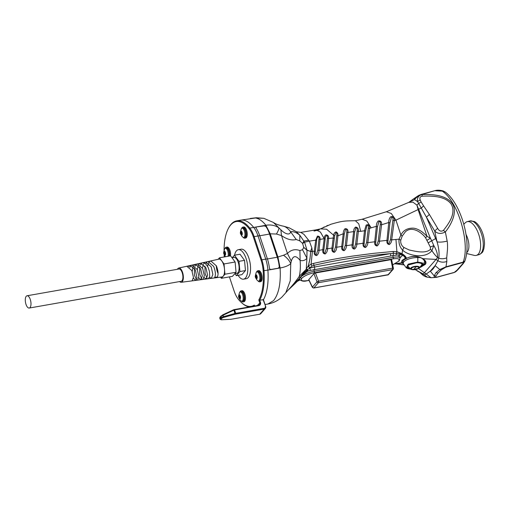 <?xml version="1.0" encoding="UTF-8"?>
<svg xmlns="http://www.w3.org/2000/svg" width="510" height="510" viewBox="0 0 510 510"><rect width="100%" height="100%" fill="white"/><g stroke="black" fill="none" stroke-linecap="round" stroke-linejoin="round"><path stroke-width="0.76" d="M240.28 291.962L241.204 291.796A4.679 1.938 79.6 0 1 243.952 296.049A4.679 1.938 79.6 0 1 242.887 300.996L241.963 301.168A4.679 1.938 79.6 0 1 240.994 300.817L239.955 299.708C238.584 296.323 237.902 298.401 239.496 292.632A4.679 1.938 79.6 0 1 240.28 291.962A4.679 1.938 79.6 0 1 243.028 296.214A4.679 1.938 79.6 0 1 241.963 301.168M238.712 296.82L238.667 296.367A2.091 0.867 79.6 0 1 239.215 294.786A2.091 0.867 79.6 0 1 240.446 296.686A2.091 0.867 79.6 0 1 239.968 298.898A2.091 0.867 79.6 0 1 239.343 298.535L239.235 298.382A2.091 0.867 79.6 0 1 238.712 296.82L238.935 296.775A2.091 0.867 -100.4 0 0 239.464 298.344L239.235 298.382M239.343 298.535L239.566 298.49A2.091 0.867 -100.4 0 0 240.076 298.86M239.33 294.786A2.091 0.867 -100.4 0 0 239.171 294.92A2.091 0.867 -100.4 0 0 238.89 296.329L238.667 296.367M239.579 296.979L238.98 296.973A0.886 0.363 79.6 0 1 238.935 296.775M238.89 296.329A0.886 0.363 79.6 0 1 238.897 296.183L240.204 295.947A0.886 0.363 -100.4 0 0 240.197 296.1M240.229 298.726L240.14 298.509A0.886 0.363 -100.4 0 0 239.885 298.369A0.886 0.363 -100.4 0 0 239.796 298.42L239.713 298.599A0.886 0.363 79.6 0 1 239.566 298.49M239.464 298.344A0.886 0.363 79.6 0 1 239.368 298.14L240.465 297.936M238.897 296.183L239.031 296.112A0.886 0.363 -100.4 0 0 239.133 295.488L239.069 295.169A0.886 0.363 79.6 0 1 239.171 294.92A0.886 0.363 79.6 0 1 239.286 294.85A0.886 0.363 79.6 0 1 239.33 294.85L239.464 295.099A0.886 0.363 -100.4 0 0 239.713 295.233A0.886 0.363 -100.4 0 0 239.808 295.182L239.827 295.137M240.522 297.598A0.886 0.363 -100.4 0 0 240.471 298.12L240.471 298.12M239.368 298.14L239.362 297.821A0.886 0.363 -100.4 0 0 239.126 297.107L239.075 297.075M239.898 295.233L239.101 295.379M239.133 295.488L239.961 295.335M239.126 297.107L239.592 297.018M239.598 297.043L239.687 296.189L239.91 297.419L239.598 297.043M270.166 269.611L278.269 268.222L279.442 266.864L278.434 268.285L270.67 269.65L269.458 268.623A19.96 8.574 -100 0 0 267.393 258.851L259.686 235.665A19.96 8.574 -100 0 0 255.899 227.855L256.46 226.937L265.895 225.28L270.23 233.809L276.452 234.033C278.122 231.17 278.932 229.124 278.887 227.893C275.17 225.344 270.835 224.47 265.895 225.28C262.44 220.97 258.978 218.541 255.491 217.987L240.592 220.161A43.662 18.749 80 0 1 253.687 227.428A19.96 8.574 80 0 1 258.015 235.958L265.729 259.144A19.96 8.574 80 0 1 267.897 270.141A43.662 18.749 80 0 1 263.44 299.752L265.665 306.446A2.493 2.129 -138.7 0 1 265.321 308.486A2.493 2.129 -138.7 0 1 264.199 309.105L259.705 314.224A2.493 2.129 41.3 0 0 260.827 313.605L265.321 308.486M224.056 250.18A43.038 18.481 80 0 1 228.505 228.18A43.038 18.481 80 0 1 249.173 228.722A19.335 8.307 80 0 1 253.368 236.984L261.082 260.17L261.847 259.826A19.96 8.574 80 0 1 264.014 270.823A43.662 18.749 80 0 1 259.737 300.103L263.44 299.752A43.662 18.749 80 0 0 267.897 270.141A19.96 8.574 80 0 0 265.729 259.144L261.847 259.826L254.133 236.64L258.015 235.958L265.729 259.144L267.393 258.851M228.505 228.18L228.837 227.568A43.662 18.749 80 0 1 236.71 220.849A43.662 18.749 80 0 1 249.804 228.11A19.96 8.574 80 0 1 254.133 236.64L253.368 236.984M254.566 305.853A43.662 18.749 80 0 1 254.139 306.083M249.447 306.912A43.662 18.749 80 0 1 242.161 303.22L241.638 302.755A43.038 18.481 80 0 1 238.285 299.166A19.335 8.307 80 0 1 234.09 290.904L229.423 276.885M265.665 306.446L263.071 299.517M261.082 260.17A19.335 8.307 80 0 1 263.179 270.823A43.038 18.481 80 0 1 258.812 299.963L259.724 302.704A2.493 2.129 -138.7 0 1 259.38 304.744A2.493 2.129 -138.7 0 1 258.258 305.356L234.166 309.602A1.874 0.548 161.6 0 0 233.835 309.672L234.288 309.978A2.493 0.733 161.6 0 1 234.568 309.921L235.703 313.318L264.225 308.295L264.199 309.105L235.677 314.128A1.874 0.548 -18.4 0 0 235.174 314.236L223.692 317.392A1.874 0.548 -18.4 0 0 221.888 318.304L221.021 319.285A1.874 0.548 -18.4 0 0 221.053 319.713L220.32 319.387A2.493 0.733 161.6 0 1 220.135 319.215L219.733 318.01L220.052 317.112M224.272 256.944A43.038 18.481 80 0 1 224.132 254.471M254.617 306L254.311 305.082A43.038 18.481 80 0 1 241.638 302.755M259.705 314.224L231.177 319.247A1.874 0.548 -18.4 0 1 230.73 319.298L221.601 319.776A1.874 0.548 -18.4 0 1 221.053 319.713M265.327 306.3A1.874 1.6 -138.7 0 1 264.225 308.295M258.812 299.963L259.737 300.103L260.489 302.366A3.117 2.665 -138.7 0 1 258.659 305.681L234.568 309.921L234.166 309.602M235.677 314.128L235.703 313.318A2.493 0.733 161.6 0 0 235.033 313.465L223.552 316.621A2.493 0.733 161.6 0 0 221.142 317.838L220.282 318.82A2.493 0.733 161.6 0 0 220.135 319.215M233.809 309.678L222.73 314.855L223.093 315.237L234.288 309.978M223.692 317.392L223.093 315.237L220.753 316.665L219.746 317.864M222.73 314.855L220.161 316.946L220.658 317.214M256.555 272.085A5.616 2.41 80 0 1 257.76 270.784L258.647 270.631A5.616 2.41 80 0 1 261.802 274.833A5.616 2.41 80 0 1 261.318 281.252A5.616 2.41 80 0 1 260.597 281.686L259.711 281.845A5.616 2.41 80 0 1 258.111 281.01M257.76 270.784A5.616 2.41 80 0 1 260.916 274.992A5.616 2.41 80 0 1 260.425 281.405A5.616 2.41 80 0 1 259.711 281.845M393.306 268.419A1.249 1.065 -138.7 0 1 392.541 269.65A1.249 0.535 -100 0 0 392.623 268.132L393.389 268.266L391.667 259.794L390.915 259.686L315.46 272.977L313.924 273.66L308.716 279.722L312.349 287.353A1.249 0.408 -25.5 0 1 312.407 287.111A1.249 1.065 41.3 0 0 313.854 287.946A1.249 0.535 80 0 1 313.695 288.042L312.349 287.353M387.587 274.96A1.249 0.535 -100 0 0 387.772 274.998L387.772 274.998A1.249 0.535 -100 0 0 387.931 274.903A1.249 1.065 41.3 0 0 388.492 274.597L313.695 288.042M393.389 268.266L393.102 269.344L388.492 274.597M308.786 279.512L312.407 287.111L317.016 281.858L318.546 281.176A1.249 0.535 80 0 1 318.463 282.693A1.249 1.065 -138.7 0 1 317.016 281.858L313.924 273.66M225.598 256.715L225.031 256.052C223.667 252.667 222.978 254.745 224.578 248.976A4.679 1.938 79.6 0 1 225.356 248.306L226.281 248.14A4.679 1.938 79.6 0 1 228.646 250.888A4.679 1.938 79.6 0 1 228.971 256.122M225.356 248.306A4.679 1.938 79.6 0 1 227.721 251.054A4.679 1.938 79.6 0 1 228.047 256.281M223.788 253.164L223.743 252.711A2.091 0.867 79.6 0 1 224.292 251.137A2.091 0.867 79.6 0 1 225.522 253.036A2.091 0.867 79.6 0 1 225.044 255.242A2.091 0.867 79.6 0 1 224.419 254.879L224.317 254.726A2.091 0.867 79.6 0 1 223.788 253.164L224.011 253.126A2.091 0.867 -100.4 0 0 224.54 254.688L224.317 254.726M224.419 254.879L224.642 254.841A2.091 0.867 -100.4 0 0 225.152 255.204M224.406 251.13A2.091 0.867 -100.4 0 0 224.247 251.271A2.091 0.867 -100.4 0 0 223.966 252.673L223.743 252.711M224.655 253.33L224.062 253.317A0.886 0.363 79.6 0 1 224.011 253.126M223.966 252.673A0.886 0.363 79.6 0 1 223.973 252.526L225.28 252.291A0.886 0.363 -100.4 0 0 225.273 252.444M225.305 255.07L225.216 254.853A0.886 0.363 -100.4 0 0 224.967 254.713A0.886 0.363 -100.4 0 0 224.872 254.764L224.789 254.949A0.886 0.363 79.6 0 1 224.642 254.841M224.54 254.688A0.886 0.363 79.6 0 1 224.445 254.484L225.541 254.286M223.973 252.526L224.107 252.456A0.886 0.363 -100.4 0 0 224.209 251.832L224.151 251.519A0.886 0.363 79.6 0 1 224.247 251.271A0.886 0.363 79.6 0 1 224.362 251.194A0.886 0.363 79.6 0 1 224.406 251.194L224.54 251.443A0.886 0.363 -100.4 0 0 224.789 251.583A0.886 0.363 -100.4 0 0 224.884 251.532L224.904 251.481M225.598 253.942A0.886 0.363 -100.4 0 0 225.547 254.464L225.547 254.471M224.445 254.484L224.445 254.165A0.886 0.363 -100.4 0 0 224.202 253.451L224.151 253.419M224.974 251.577L224.177 251.723M224.209 251.832L225.037 251.679M224.202 253.451L224.668 253.368M224.674 253.387L224.763 252.533L224.993 253.763L224.674 253.387M466.656 252.609A12.38 5.616 -105.3 0 0 466.063 234.53A12.38 5.616 74.7 0 1 466.656 252.609M234.555 255.178A14.968 6.426 80 0 1 236.436 250.856A14.968 6.426 80 0 1 238.355 249.69L241.134 249.199A14.968 6.426 80 0 1 250.059 262.828A14.968 6.426 80 0 1 246.324 278.69L243.55 279.174A14.968 6.426 80 0 1 238.106 275.317M238.355 249.69A14.968 6.426 80 0 1 247.286 263.319A14.968 6.426 80 0 1 243.55 279.174M466.548 253.495L474.319 255.389A17.467 7.918 -105.3 0 0 476.321 255.389A17.467 7.918 -105.3 0 0 479.406 236.659A17.467 7.918 -105.3 0 0 467.294 221.652A17.467 7.918 -105.3 0 0 467.109 221.697A17.467 7.918 -105.3 0 0 465.381 222.717L463.839 224.228M239.866 292.166A5.616 2.41 80 0 1 241.071 290.866A5.616 2.41 80 0 1 244.226 295.073A5.616 2.41 80 0 1 243.742 301.486A5.616 2.41 80 0 1 243.021 301.926A5.616 2.41 80 0 1 241.421 301.091M243.021 301.926L243.907 301.767A5.616 2.41 -100 0 0 244.628 301.327A5.616 2.41 -100 0 0 245.119 294.914A5.616 2.41 -100 0 0 241.963 290.713L241.071 290.866M416.281 266.717A3.678 1.339 -8.8 0 1 418.436 268.171A3.678 1.339 -8.8 0 1 413.757 269.592A3.678 1.339 -8.8 0 1 411.608 268.145A3.678 1.339 -8.8 0 1 416.281 266.717A37.421 13.917 -89.8 0 0 413.757 269.592M241.632 228.429A5.616 2.41 80 0 1 242.837 227.135A5.616 2.41 80 0 1 245.992 231.336A5.616 2.41 80 0 1 245.508 237.749A5.616 2.41 80 0 1 244.787 238.189A5.616 2.41 80 0 1 243.187 237.36M244.787 238.189L245.673 238.03A5.616 2.41 -100 0 0 246.394 237.596A5.616 2.41 -100 0 0 246.878 231.177A5.616 2.41 -100 0 0 243.723 226.976L242.837 227.135M224.942 248.51A5.616 2.41 80 0 1 226.153 247.21A5.616 2.41 80 0 1 228.875 250.047A5.616 2.41 80 0 1 229.564 256.014M230.45 255.861A5.616 2.41 -100 0 0 229.761 249.894A5.616 2.41 -100 0 0 227.039 247.057L226.153 247.21M419.577 267.737L421.987 266.488L423.255 265.213L422.465 262.975L417.703 262.063L408.204 264.154L406.279 267.839L403.353 263.823A10.914 3.972 -8.8 0 1 403.244 263.46L402.983 261.738A10.914 3.972 -8.8 0 1 403.633 260.03A10.914 3.972 -8.8 0 1 403.958 259.698M403.244 263.46A10.914 3.972 -8.8 0 1 403.901 261.757A10.914 3.972 -8.8 0 1 417.779 257.524A10.914 3.972 -8.8 0 1 420.495 257.703M420.514 266.858A7.733 2.818 171.2 0 0 421.834 265.831A7.733 2.818 171.2 0 0 422.299 264.626A7.733 2.818 171.2 0 0 414.222 263.026A7.733 2.818 171.2 0 0 407.012 266.991A7.733 2.818 171.2 0 0 409.39 268.579M242.046 228.231L242.97 228.059A4.679 1.938 79.6 0 1 245.718 232.311A4.679 1.938 79.6 0 1 244.653 237.265L243.729 237.43A4.679 1.938 79.6 0 1 242.76 237.08L241.721 235.971C240.35 232.585 239.668 234.67 241.262 228.901A4.679 1.938 79.6 0 1 242.046 228.231A4.679 1.938 79.6 0 1 244.794 232.483A4.679 1.938 79.6 0 1 243.729 237.43M240.471 233.083L240.427 232.636A2.091 0.867 79.6 0 1 240.981 231.055A2.091 0.867 79.6 0 1 242.205 232.955A2.091 0.867 79.6 0 1 241.734 235.167A2.091 0.867 79.6 0 1 241.109 234.798L241 234.651A2.091 0.867 79.6 0 1 240.471 233.083L240.694 233.044A2.091 0.867 -100.4 0 0 241.224 234.606L241 234.651M241.109 234.798L241.332 234.759A2.091 0.867 -100.4 0 0 241.842 235.129M241.096 231.049A2.091 0.867 -100.4 0 0 240.937 231.189A2.091 0.867 -100.4 0 0 240.65 232.592L240.427 232.636M241.345 233.248L240.745 233.236A0.886 0.363 79.6 0 1 240.694 233.044M240.65 232.592A0.886 0.363 79.6 0 1 240.663 232.452L241.969 232.209A0.886 0.363 -100.4 0 0 241.957 232.362M241.995 234.995L241.899 234.772A0.886 0.363 -100.4 0 0 241.651 234.638A0.886 0.363 -100.4 0 0 241.561 234.689L241.491 234.868A0.886 0.363 79.6 0 1 241.332 234.759M241.224 234.606A0.886 0.363 79.6 0 1 241.134 234.402L242.231 234.205M240.663 232.452L240.79 232.381A0.886 0.363 -100.4 0 0 240.892 231.75L240.835 231.438A0.886 0.363 79.6 0 1 240.937 231.189A0.886 0.363 79.6 0 1 241.051 231.113A0.886 0.363 79.6 0 1 241.096 231.113L241.23 231.362A0.886 0.363 -100.4 0 0 241.479 231.502A0.886 0.363 -100.4 0 0 241.568 231.451L241.587 231.4M241.134 234.402L242.282 233.873A0.886 0.363 -100.4 0 0 242.237 234.383L242.237 234.39M241.128 234.084A0.886 0.363 -100.4 0 0 240.892 233.37L240.841 233.338M241.657 231.495L240.867 231.642M240.892 231.75L241.727 231.597M240.892 233.37L241.351 233.287M241.357 233.312L241.453 232.452L241.676 233.682L241.357 233.312M256.963 271.881L257.894 271.715A4.679 1.938 79.6 0 1 260.642 275.967A4.679 1.938 79.6 0 1 259.577 280.914L258.647 281.087A4.679 1.938 79.6 0 1 257.684 280.736L256.638 279.627C255.274 276.241 254.592 278.32 256.186 272.557A4.679 1.938 79.6 0 1 256.963 271.881A4.679 1.938 79.6 0 1 259.717 276.133A4.679 1.938 79.6 0 1 258.647 281.087M255.395 276.739L255.351 276.292A2.091 0.867 79.6 0 1 255.899 274.712A2.091 0.867 79.6 0 1 257.129 276.611A2.091 0.867 79.6 0 1 256.651 278.817A2.091 0.867 79.6 0 1 256.026 278.454L255.924 278.301A2.091 0.867 79.6 0 1 255.395 276.739L255.618 276.7A2.091 0.867 -100.4 0 0 256.147 278.262L255.924 278.301M256.026 278.454L256.249 278.415A2.091 0.867 -100.4 0 0 256.76 278.779M256.02 274.705A2.091 0.867 -100.4 0 0 255.861 274.845A2.091 0.867 -100.4 0 0 255.574 276.248L255.351 276.292M256.262 276.904L255.669 276.892A0.886 0.363 79.6 0 1 255.618 276.7M255.574 276.248A0.886 0.363 79.6 0 1 255.587 276.101L256.893 275.865A0.886 0.363 -100.4 0 0 256.881 276.018M256.919 278.645L256.823 278.428A0.886 0.363 -100.4 0 0 256.575 278.288A0.886 0.363 -100.4 0 0 256.485 278.339L256.415 278.524A0.886 0.363 79.6 0 1 256.249 278.415M256.147 278.262A0.886 0.363 79.6 0 1 256.058 278.058L257.155 277.861M255.587 276.101L255.688 276.05A0.886 0.363 -100.4 0 0 255.816 275.406L255.759 275.094A0.886 0.363 79.6 0 1 255.861 274.845A0.886 0.363 79.6 0 1 255.969 274.769A0.886 0.363 79.6 0 1 256.02 274.769L256.154 275.017A0.886 0.363 -100.4 0 0 256.402 275.158A0.886 0.363 -100.4 0 0 256.492 275.107L256.511 275.056M255.688 276.05L256.912 275.814L255.688 276.05M257.206 277.516A0.886 0.363 -100.4 0 0 257.161 278.039L257.161 278.046M256.058 278.058L256.052 277.74A0.886 0.363 -100.4 0 0 255.81 277.026L255.759 276.994M256.581 275.151L255.79 275.298M255.816 275.406L256.651 275.253M255.81 277.026L256.275 276.943M256.281 276.962L256.377 276.108L256.6 277.338L256.281 276.962M232.241 257.735L234.472 255.191L240.019 254.216L244.532 260.361L245.463 270.574L241.887 274.648L236.34 275.63L234.944 273.723M234.472 255.191L238.986 261.337L244.532 260.361M238.986 261.337L239.917 271.556L245.463 270.574M239.917 271.556L236.34 275.63M234.734 273.762L236.812 273.392A8.109 3.481 -100 0 0 237.851 272.761A8.109 3.481 -100 0 0 238.559 263.498A8.109 3.481 -100 0 0 234.001 257.423L232.012 257.773M219.491 257.786L230.584 255.835L235.116 262.006L236.053 272.263L232.458 276.35L221.365 278.307L224.955 274.214L224.017 263.957L219.491 257.786L218.165 259.297M224.017 263.957L235.116 262.006M220.511 277.147L221.365 278.307M236.053 272.263L224.955 274.214M30.02 307.568A6.235 2.677 80 0 1 29.217 308.053A6.235 2.677 80 0 1 25.5 302.373A6.235 2.677 80 0 1 27.055 295.768A6.235 2.677 80 0 1 30.562 300.441A6.235 2.677 80 0 1 30.02 307.568M29.217 308.053L181.139 281.297A6.235 2.677 -100 0 0 181.942 280.812A6.235 2.677 -100 0 0 182.478 273.685A6.235 2.677 -100 0 0 178.978 269.012L27.055 295.768M203.025 279.429L208.335 278.74L209.706 276.548L209.451 271.416L208.15 267.444L205.849 263.982L202.693 262.733L200.589 263.198L205.957 267.865L207.595 275.266L206.085 279.034L204.178 277.555M214.627 277.465L217.387 276.924L214.627 277.465C215.902 275.081 215.583 271.397 213.665 266.398L208.074 261.541L205.721 262.057L211.204 266.864L212.861 274.476L211.274 278.358L209.553 277.23M216.297 265.653A9.04 3.882 -100 0 0 217.324 271.581A9.04 3.882 -100 0 0 218.07 273.449M211.274 278.358L221.926 276.962A9.04 3.882 -100 0 0 224.253 267.374A9.04 3.882 -100 0 0 218.79 259.163L210.808 260.929L216.399 265.876C218.229 270.695 218.554 274.374 217.387 276.924M179.59 281.571A7.236 3.105 -100 0 0 181.254 282.291A7.236 3.105 -100 0 0 183.115 274.616A7.236 3.105 -100 0 0 178.742 268.043A7.236 3.105 -100 0 0 177.423 269.286M423.466 264.843L424.773 263.868L425.404 261.828L422.509 258.678C417.467 255.312 409.721 256.383 406.464 258.436L405.628 258.812L405.998 258.436C405.954 257.276 405.042 256.039 403.27 254.713L400.452 253.597L393.325 253.253L393.236 251.462L396.882 251.672L402.014 253.693L402.607 250.136C399.872 247.152 398.673 243.499 399.005 239.171L391.693 239.859C391.623 241.848 390.819 243.417 389.289 244.577C387.377 244.239 386.599 242.837 386.962 240.363L379.465 241.204C379.402 243.213 378.605 244.813 377.075 246.005C375.143 245.699 374.359 244.29 374.729 241.772L367.85 242.639C367.793 244.666 367.002 246.292 365.479 247.516C363.528 247.242 362.744 245.826 363.12 243.264L356.853 244.131C356.802 246.177 356.018 247.828 354.501 249.084C352.525 248.835 351.734 247.407 352.123 244.819L346.469 245.673C346.43 247.739 345.653 249.409 344.129 250.697C342.146 250.487 341.349 249.058 341.745 246.413L336.702 247.235C336.67 249.32 335.899 251.016 334.375 252.329C332.38 252.144 331.576 250.71 331.978 248.026L327.554 248.797L328.606 238.457L333.202 238.036L333.597 235.18L326.617 229.245L320.529 228.869L316.002 229.87L320.42 232.063L324.207 238.686C324.181 236.863 324.793 235.575 326.043 234.823C327.987 235.11 328.842 236.321 328.606 238.457L327.452 238.297L326.323 248.638L324.832 253.126C323.767 253.368 323.436 252.354 323.844 250.085L325.17 239.088C324.927 235.728 328.089 233.918 327.452 238.297M236.71 220.849L240.592 220.161A43.662 18.749 80 0 1 253.687 227.428A19.96 8.574 80 0 1 258.015 235.958L259.686 235.665M250.327 218.452L256.434 217.738L263.785 218.312L255.491 217.987L256.428 217.738M285.759 292.829L290.247 280.825L290.764 263.6L291.299 261.165C293.072 255.414 296.017 255.185 300.129 260.47C300.613 266.558 300.326 271.862 299.249 276.388C295.864 281.303 292.166 285.868 288.163 290.094L282.011 296.998C278.026 300.67 273.334 303.004 267.941 304.011L273.545 300.613C278.785 294.066 280.972 283.19 280.098 267.992C285.058 267.074 288.609 265.608 290.764 263.6C289.374 260.514 286.958 257.722 283.503 255.236L277.944 256.995L280.098 267.992L278.269 268.222M255.899 227.855L255.778 227.447M259.724 235.779L269.541 234.052A19.584 8.409 -100 0 0 265.831 226.408L264.18 225.879L256.46 226.937L249.804 228.11L249.173 228.722M273.366 222.443C275.285 223.826 278.224 224.98 282.17 225.917L283.789 226.268C286.116 226.995 288.373 228.818 290.566 231.725C290.266 235.269 285.574 234.587 280.863 229.787L273.366 222.443L263.785 218.305M288.437 289.878L293.773 284.809M279.276 266.806A19.584 8.409 -100 0 0 277.255 257.238L267.431 258.965M269.541 234.052L277.255 257.238M283.789 226.268L289.011 227.74L283.789 226.268M283.503 255.236L287.442 253.476L281.482 235.563L276.452 234.033M264.18 225.879L265.882 226.096A19.96 8.574 80 0 1 269.669 233.905L270.23 233.809L277.944 256.995L277.383 257.091L269.669 233.905M296.227 239.515L290.566 231.725C293.397 231.298 296.482 232.464 299.823 235.218L299.784 240.854L296.227 239.515C291.816 240.688 286.907 239.375 281.482 235.563L280.863 229.787M299.823 235.218L296.412 231.757L300.721 232.381L303.903 234.307L309.353 241.141L304.572 242.173L302.602 243.493L303.75 247.344L306.988 250.11L304.572 242.173L299.823 235.218M289.068 227.766L296.425 231.769M279.442 266.864A19.96 8.574 -100 0 0 277.383 257.091M291.299 261.165L287.442 253.476C290.968 249.785 295.124 248.816 299.899 250.569L302.513 249.69L303.743 247.407L307.001 250.276L310.615 251.392C310.405 256.976 309.557 261.936 308.078 266.271L306.293 268.834L306.912 258.181C305.337 260.317 303.074 261.082 300.129 260.47L299.899 250.569M294.295 284.306L288.163 290.094L299.842 277.956L299.249 276.388A14.707 0.402 -46.2 0 1 305.892 269.675L306.293 268.834L307.262 269.631L299.842 277.956L305.892 269.675L306.542 270.236L306.389 271.537L310.348 270.408L309.831 268.12L307.262 269.631L307.109 271.243M294.276 284.325L293.811 284.778L294.276 284.325M303.845 274.017L307.842 271.052L307.932 269.229M299.606 278.836L299.045 279.429L299.67 279.314M302.513 249.69L306.912 258.181L306.988 250.11L310.673 251.462L311.827 247.854L310.673 251.201L312.394 251.615L311.068 264.205L308.295 266.01L309.991 258.691L310.673 251.462L312.388 251.666M302.602 243.493L303.966 241.026L308.728 240.197M312.381 251.475L311.827 247.854L309.353 241.141L315.722 240.14L317.398 236.13C319.343 236.073 320.235 237.169 320.076 239.413L323.997 238.718M294.48 284.127L297.368 281.329M298.567 280.436L297.4 281.297L300.071 279.939M305.19 271.773L305.209 272.404L306.389 271.537M309.882 268.03L314.498 267.017L313.93 265.321L311.808 266.112L309.882 268.03L308.078 266.271L308.295 266.01L310.048 267.788M319.298 229.863L314.026 231.049M325.17 239.088L324.207 238.686L322.83 249.645L319.018 250.353L320.076 239.413L318.954 239.254L317.787 250.187L316.321 254.707C315.225 255.045 314.887 254.044 315.301 251.691L316.665 240.541C316.429 237.469 319.521 234.664 318.954 239.254M316.665 240.541L315.722 240.14L314.294 251.245L310.698 251.385M298.318 280.583L300.052 279.92M334.649 235.811L336.077 232.388C336.861 232.866 337.084 233.962 336.747 235.677L335.472 247.069L334.018 251.449C332.934 251.749 332.59 250.748 332.992 248.459L334.649 235.811L333.597 235.18C333.865 233.523 334.668 232.413 336.007 231.871C337.582 232.611 338.219 233.937 337.926 235.843L343.243 233.739C343.236 231.642 343.817 229.978 344.983 228.735C347.24 228.493 348.234 229.736 347.96 232.464L353.634 231.585C353.615 229.494 354.297 227.983 355.68 227.052C357.848 227.466 358.74 228.894 358.364 231.33L360.723 231.374L358.779 223.845L355.387 220.734C344.193 220.919 343.058 220.76 331.137 224.183L320.529 228.875M330.155 224.521L331.143 224.183M334.184 238.444L333.202 238.036L331.978 248.026L332.992 248.459M311.808 266.112L311.068 264.205L313.58 263.389C328.179 260.17 338.889 258.188 352.952 256.045L372.988 253.406L393.236 251.462M326.323 248.638L327.554 248.797C327.528 250.901 326.757 252.622 325.24 253.961C323.225 253.808 322.422 252.367 322.83 249.645L323.844 250.085M317.787 250.187L319.018 250.353C318.999 252.469 318.227 254.216 316.71 255.58C314.683 255.453 313.88 254.005 314.294 251.245L315.301 251.691M310.348 270.408L393.223 255.561L400.089 254.681L402.441 255.204C404.271 256.256 405.182 257.346 405.182 258.462L402.046 260.374L401.236 262.956L395.014 263.664M398.284 256.167L399.132 255.771L400.522 257.391L399.853 257.359M360.723 231.374L364.503 230.711L366.154 225.076C368.59 224.1 369.744 225.203 369.616 228.378L371.191 227.823L366.786 221.021L362.151 219.236L355.387 220.728M365.562 231.132L364.503 230.711L363.12 243.264L364.14 243.672L365.562 231.132L366.868 225.917C368.156 224.604 368.641 225.369 368.322 228.206L366.613 242.467L365.071 246.738C364.083 246.732 363.77 245.712 364.14 243.672M355.617 243.965L356.853 244.131L358.364 231.33L357.115 231.157L355.617 243.965L354.45 247.815L353.449 248.485L353.143 245.233L354.667 231.999L355.942 227.811C357.089 227.823 357.478 228.939 357.115 231.157M354.667 231.999L353.634 231.585L352.123 244.819L353.143 245.233M345.238 245.501L346.469 245.673L347.96 232.464L346.749 232.299L345.238 245.501L343.689 249.925C342.682 249.976 342.376 248.944 342.758 246.834L344.244 234.147L345.487 229.474C346.679 228.888 347.1 229.831 346.749 232.299M335.472 247.069L336.702 247.235L337.926 235.843L336.747 235.677M344.244 234.147L343.243 233.739L341.745 246.413L342.758 246.834M371.191 227.823L376.374 226.332L374.729 241.772L375.755 242.167L377.47 226.765L378.86 221.786C380.167 221.04 380.626 221.971 380.243 224.585L378.222 241.032L376.833 245.068C375.749 245.355 375.385 244.392 375.755 242.167M366.613 242.467L367.85 242.639L369.616 228.378L368.322 228.206M378.222 241.032L379.465 241.204L381.595 224.763L388.786 222.507L386.962 240.363L387.989 240.745L389.927 222.953L391.387 217.611C392.783 216.712 393.274 217.681 392.859 220.518L390.456 239.681L388.926 243.786C387.951 243.742 387.638 242.728 387.989 240.745M390.456 239.681L391.693 239.859L394.281 220.696L395.938 220.141L391.266 213.473L386.357 211.752L362.151 219.236M425.582 237.826L427.004 236.334C426.947 236.098 422.121 231.597 420.986 231.151C418.378 229.449 415.873 228.454 413.476 228.168C407.573 227.964 403.378 230.252 400.892 235.033L399.005 239.171L400.777 240.178L402.192 236.105L405.386 231.808C411.404 225.975 421.031 231.572 425.582 237.826L430.312 247.031L430.497 249.313C425.703 253.878 415.739 251.417 409.147 249.957L403.914 247.484C401.472 245.641 400.426 243.206 400.777 240.178M393.223 255.561L393.325 253.253L390.488 253.636C364.497 255.695 338.978 259.59 313.93 265.321L313.58 263.389M390.411 256.065A1.874 0.803 -100 0 0 390.488 253.636L314.498 267.017A1.874 0.803 -100 0 1 314.415 269.446M396.06 255.159L396.882 251.672L395.958 239.426M399.132 255.771L400.452 253.597M377.47 226.765L376.374 226.332C376.323 224.075 376.935 222.29 378.222 220.989C380.696 220.511 381.824 221.773 381.595 224.763L380.243 224.585M389.927 222.953L388.786 222.507C388.722 220.09 389.359 218.178 390.698 216.763C393.337 216.163 394.53 217.477 394.281 220.696L392.859 220.518M402.192 236.105L400.892 235.033L395.938 220.141L418.104 209.572L416.925 205.109L412.915 202.151L408.778 202.381L386.357 211.752M417.027 270.842L424.186 274.801L426.245 274.029L424.384 272.71L423.223 273.998L415.21 269.618M403.875 264.881L400.962 264.365M396.831 263.919L401.931 263.071L395.218 263.874M408.644 202.444L414.528 199.639L417.505 201.558C417.001 197.759 418.57 195.419 422.216 194.533C433.156 194.202 446.486 195.202 452.395 203.777C457.623 211.682 451.579 224.234 445.357 231.942C441.099 234.16 437.542 233.86 434.686 231.03L426.417 217.158L429.375 214.449L423.606 205.906L421.356 207.959L418.104 209.572L427.004 236.334L430.427 238.227L416.925 205.109L418.665 203.433L426.417 217.158L437.057 241.836C438.906 248.032 439.48 253.483 438.772 258.188L437.918 260.737L436.056 259.418L437.637 257.588C435.782 255.963 433.226 252.934 431.919 250.563C425.837 258.812 408.669 256.084 402.607 250.136L403.914 247.484M420.387 272.971L423.453 275.642L426.073 276.898L431.014 277.727L426.245 274.029L430.274 271.148C432.231 270.128 433.844 268.292 435.113 265.64L430.274 271.148L434.208 275.904L435.954 272.665L439.798 269.535L435.113 265.64L437.918 260.737C440.64 262.344 443.611 262.586 446.83 261.471L446.709 257.856C443.955 258.927 441.309 259.035 438.772 258.188L437.637 257.588C437.695 253.897 436.42 249.9 433.812 245.597L431.919 250.563L430.497 249.313M401.249 254.681L402.014 253.693C404.526 255.249 406.024 256.791 406.521 258.328L405.182 258.462M405.176 258.468L406.33 258.449L403.359 260.24L402.377 262.637L401.236 262.956M403.27 254.713L400.522 257.391M401.249 262.943L402.339 262.988L402.377 262.637M402.046 260.374L403.359 260.24M421.062 273.354L424.186 274.801L427.386 277.249M417.505 201.558L418.665 203.433L421.081 201.922L420.208 199.869L417.505 201.558M430.312 247.031L433.812 245.597L431.689 240.758L430.427 238.227L427.087 240.235M441.322 269.866L445.765 267.208L462.965 262.51C463.482 262.656 463.271 263.211 462.328 264.161L457.068 270.147L457.999 269.573C455.36 272.193 456.08 271.594 454.002 272.576L436.777 277.287C434.724 277.542 433.87 277.083 434.208 275.904L435.98 275.948L438.039 273.079L441.322 269.866L439.798 269.535L445.982 266.806L446.83 261.471M414.77 198.122L413.17 199.149L414.949 197.937L414.528 199.639C416.389 197.281 418.889 195.547 422.025 194.45L418.716 195.406L414.77 198.122M420.208 199.869C419.405 197.823 420.068 196.599 422.203 196.191L422.025 194.45L434.902 190.67L421.426 194.355L418.716 195.406L414.949 197.931M446.709 257.856L447.442 249.804C447.582 249.326 447.646 242.875 447.168 241.115C443.05 242.11 439.684 242.352 437.057 241.836L434.686 231.03L437.644 228.314L429.375 214.449M462.328 264.161L463.258 263.587L464.686 261.452C472.081 242.811 461.231 203.822 445.326 192.091L442.24 191.129L435.502 190.766M422.203 196.191C432.537 195.795 445.364 196.114 451.254 204.217C456.157 212.893 449.437 222.876 443.413 230.373L445.357 231.942L447.168 241.115M424.192 193.596L421.234 194.438M445.765 267.208L445.982 266.806L463.182 262.102C470.347 243.066 458.05 201.399 442.24 191.129L443.292 190.982C440.053 190.083 437.274 189.975 434.953 190.651L435.285 190.568M462.965 262.51L463.182 262.102C465.094 261.407 465.209 261.158 463.526 261.356M402.76 261.267L402.313 263.115L403.525 264.212M418.512 268.509L424.384 272.71L436.056 259.418L422.758 258.691C417.658 255.72 412.246 255.599 406.521 258.328L406.33 258.449M422.56 266.022L425.264 264.416C425.997 263.606 426.15 262.644 425.71 261.515C424.957 260.259 423.976 259.316 422.758 258.691L422.344 258.347M402.817 262.312L403.142 262.797M402.683 261.834A11.226 4.086 171.2 0 0 403.13 262.688M239.547 296.865L238.98 296.973M239.356 297.936L240.484 297.732M239.464 295.099L239.069 295.169M239.031 296.112L240.229 295.896L239.005 296.131M240.516 297.604L239.362 297.821M263.179 270.823L270.67 269.65M260.489 302.366L257.238 305.541M233.937 310.169L235.174 314.236M221.021 315.97L221.142 317.838L221.888 318.304M220.161 316.946L220.282 318.82L221.021 319.285M258.659 305.681L258.258 305.356M392.757 255.644L393.242 257.32A11.226 3.302 -18.4 0 1 400.057 258.251L399.164 260.871A1.249 1.065 41.3 0 1 398.603 261.177C400.108 258.927 398.291 258.143 393.159 258.838A1.249 0.535 80 0 0 393.242 257.32L314.243 271.231A1.249 0.535 80 0 1 314.16 272.748L393.159 258.838M313.765 269.567L314.243 271.231A11.226 3.302 -18.4 0 0 300.403 277.383A1.249 1.065 41.3 0 0 301.856 278.218C304.483 275.763 308.588 273.94 314.16 272.748M306.873 280.717A1.249 0.535 -100 0 0 307.058 280.755A1.249 0.535 -100 0 0 307.218 280.653C302.079 281.348 300.262 280.57 301.767 278.313A1.249 1.065 -138.7 0 1 300.32 277.478M309.009 280.341L307.218 280.653M399.12 260.916A1.249 1.065 -138.7 0 1 398.52 261.279L392.694 264.837M315.46 272.977L318.546 281.176L392.623 268.132L390.915 259.686M387.931 274.903L313.854 287.946L318.463 282.693L392.541 269.65L387.931 274.903M224.629 253.215L224.062 253.317M224.432 254.286L225.567 254.076M224.54 251.443L224.151 251.519M224.107 252.456L225.305 252.24M225.592 253.954L224.445 254.165M476.321 255.389L478.973 254.662A17.467 7.918 -105.3 0 0 482.001 235.728A17.467 7.918 -105.3 0 0 469.761 220.97L467.109 221.697M410.875 267.986A4.443 1.619 -8.8 0 1 416.523 266.258A4.443 1.619 -8.8 0 1 418.487 268.521A4.443 1.619 -8.8 0 1 411.825 269.554A4.443 1.619 -8.8 0 1 410.875 267.986M407.841 265.429A7.408 2.697 171.2 0 0 407.739 265.531A7.408 2.697 171.2 0 0 407.758 267.438L411.825 269.554L418.487 268.521L421.725 265.27A7.408 2.697 171.2 0 0 421.037 263.383M407.758 267.438L407.19 266.494A7.484 2.728 171.2 0 0 407.369 266.94M421.942 264.677A7.484 2.728 171.2 0 0 421.98 264.205L421.725 265.27M417.703 262.063A11.226 4.176 -89.8 0 0 417.779 257.524M410.378 269.07L407.369 265.238L417.569 262.491L422.611 263.747L419.717 267.623M241.313 233.134L240.745 233.236M241.122 234.205L242.25 233.994M241.23 231.368L240.835 231.438M240.79 232.381L241.989 232.158M256.237 276.79L255.669 276.892M256.045 277.861L257.174 277.65M256.154 275.017L255.759 275.094M257.206 277.529L256.052 277.74M181.254 282.291L192.117 280.87L193.437 277.389L191.837 270.555L186.775 266.265L178.742 268.043M207.57 266.316L208.539 263.007M209.521 261.643L210.808 260.929M206.945 262.102L205.677 263.817M204.963 266.022L205.084 273.551L207.079 278.135M202.451 268.011L203.433 264.193M204.306 262.905L205.721 262.057M192.194 271.384L193.137 266.577M193.864 265.385L195.432 264.339L200.685 268.872L202.304 276.057L200.857 279.722L198.798 277.867M199.671 267.017L199.754 274.412L201.769 278.945M200.857 279.722L202.897 279.454L204.338 275.751L202.68 268.49L197.357 263.912L192.219 265.06M196.426 264.339L195.005 266.22M194.399 268.101L194.469 275.26L196.452 279.709M192.206 280.851L197.491 280.162L198.874 276.573L197.249 269.529L192.053 265.092L190.249 265.493L195.381 269.879L196.943 277.772L195.604 280.411L193.411 278.16M191.18 265.481L189.72 267.412M188.636 266.596L190.249 265.493L186.902 266.239M197.325 269.701L198.301 265.378M199.085 264.154L200.589 263.198L197.561 263.88M201.679 263.211L200.322 265.015M302.462 243.295L299.784 240.854M299.842 277.956L303.597 274.246M299.045 279.429L294.155 284.427M435.693 238.54L428.387 242.728M453.976 272.582L436.777 277.287M435.98 275.948C435.4 276.873 435.763 277.249 437.083 277.096L454.289 272.391L457.068 270.147M423.606 205.906L421.081 201.922M443.413 230.373C441.169 231.859 439.244 231.17 437.644 228.314M435.954 272.665L438.039 273.079M424.773 263.868L425.264 264.416M240.44 298.267L239.885 298.369M239.91 297.419L240.516 297.304M239.687 296.189L240.293 296.08M309.034 280.404L307.058 280.755C303.832 281.667 301.378 281.201 299.682 279.346L299.344 278.568M399.164 260.871L392.706 264.894M225.312 252.252L224.081 252.475M225.516 254.617L224.967 254.713M224.993 253.763L225.592 253.648M224.763 252.533L225.369 252.424M478.973 254.662C484.073 251.997 482.568 251.188 483.856 248.963L484.5 244.258C484.538 239.751 483.607 235.25 481.708 230.762C478.514 223.884 475.358 221.914 474.09 221.442L469.761 220.97M423.255 265.213L424.83 260.495M406.279 267.839L407.879 268.674L410.55 269.14M241.995 232.171L240.771 232.394M242.205 234.536L241.651 234.638M241.676 233.682L242.282 233.574M241.453 232.452L242.052 232.343M257.129 278.192L256.575 278.288M256.6 277.338L257.206 277.223M256.377 276.108L256.976 275.999M197.599 280.143L200.857 279.709M208.482 278.709L211.274 278.339M202.929 262.688L205.728 262.07M208.335 261.496L210.815 260.948M267.941 304.011L265.028 304.527M282.17 225.917L283.662 226.217M300.721 232.381L316.002 229.876M299.733 280.098L300.167 280.041M328.134 225.28L326.598 225.904M324.666 226.886L323.232 227.447M403.888 264.9L396.034 263.899M397.347 263.919L394.95 263.874M413.17 199.149L408.778 202.381M436.534 277.351L431.014 277.727M424.416 193.532L434.902 190.67M445.319 192.091L443.292 190.982M458.005 269.573L463.258 263.587"/></g></svg>
